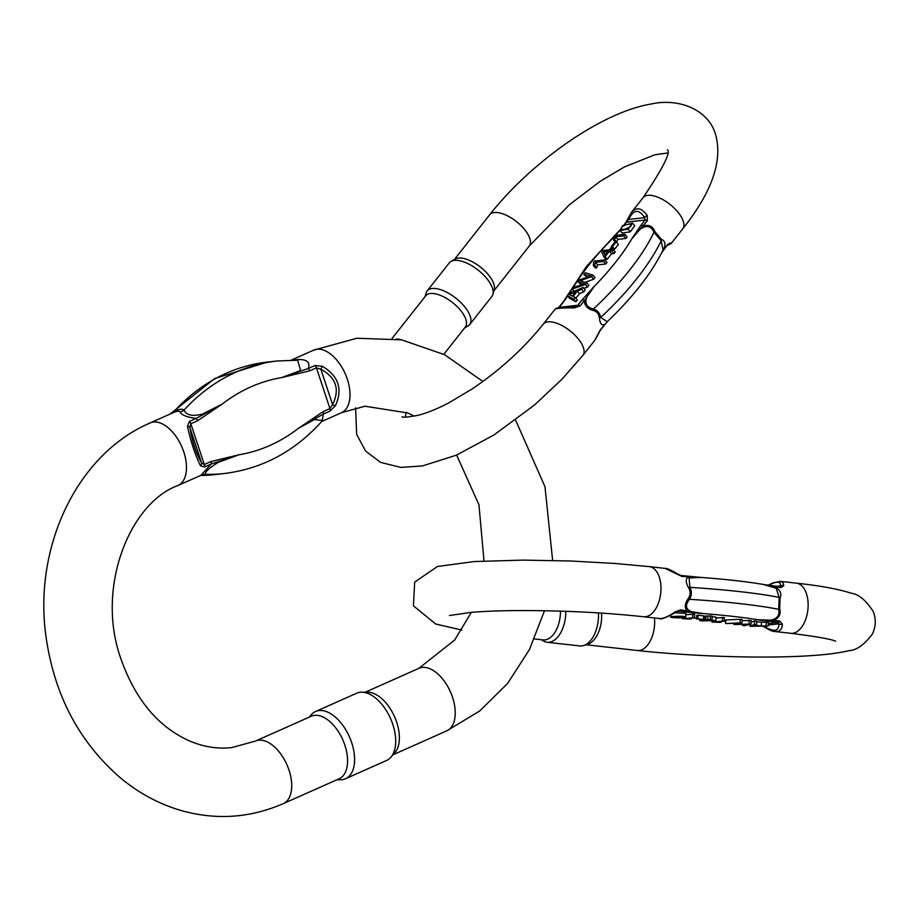 <?xml version="1.0" encoding="UTF-8"?>
<svg xmlns="http://www.w3.org/2000/svg" width="919" height="919" viewBox="0 0 919 919"><rect width="100%" height="100%" fill="white"/><g stroke="black" fill="none" stroke-linecap="round" stroke-linejoin="round"><path stroke-width="1.38" d="M170.245 413.987L174.334 411.218C179.228 409.035 182.456 408.679 184.018 410.127C186.373 415.25 192.542 416.583 202.536 414.113L222.375 403.969L197.585 420.753L190.83 423.751L189.877 427.542C192.232 441.671 196.126 453.458 201.583 462.935L204.317 464.509L211.06 461.51L239.158 454.744L218.446 462.268C209.44 467.714 205.04 471.734 205.236 474.307A10.81 10.695 61.8 0 0 200.974 475.249L211.244 463.969L204.5 466.978L200.503 465.853C195.184 454.928 190.819 441.752 187.43 426.301L189.429 421.419L196.172 418.421C187.005 417.215 181.64 415.101 180.078 412.068C179.458 410.678 177.011 410.954 172.726 412.884L173.094 412.723M292.311 360.11L298.101 359.524C306.98 359.306 310.381 362.304 308.302 368.508L315.045 365.498L322.293 366.256C338.617 375.951 342.982 389.128 335.366 405.807L330.105 411.057L323.362 414.055L322.132 421.04M361.787 692.179L367.807 692.214A34.233 19.196 66 0 1 394.515 716.648A34.233 19.196 66 0 1 394.791 752.833L390.793 757.336A36.794 20.643 -114 0 0 390.495 718.428A36.794 20.643 -114 0 0 361.787 692.179A36.794 20.643 -114 0 0 356.675 693.213L315.562 711.513A36.794 20.643 66 0 1 349.381 736.739A36.794 20.643 66 0 1 345.498 778.749A36.794 20.643 66 0 1 340.386 779.783L336.928 779.76M255.402 741.105L311.277 716.234A34.233 19.196 66 0 1 342.73 739.692A34.233 19.196 66 0 1 339.122 778.772L283.247 803.654A34.233 19.196 -114 0 0 286.866 764.574A34.233 19.196 -114 0 0 255.402 741.105L231.944 747.549C217.792 749.192 203.547 746.94 189.222 740.817C157.666 726.596 134.725 698.75 120.389 657.303C95.932 587.034 129.866 502.946 178.022 485.473L202.077 474.824M309.083 717.211L311.38 714.614A36.794 20.643 66 0 1 315.562 711.513M345.498 778.749L386.612 760.45A36.794 20.643 -114 0 0 390.793 757.336M201.835 474.928L205.236 474.307A206.534 168.349 -96.4 0 0 224.431 473.503C262.639 468.759 295.378 451.068 322.638 420.465L314.367 419.581L298.388 428.369L323.178 411.597L329.932 408.587L332.586 404.601C340.076 389.38 336.17 377.583 320.88 369.22L316.446 367.83L309.703 370.828L281.593 377.606L300.57 370.529L297.676 360.191M323.178 411.597A3.607 2.022 66 0 1 323.362 414.055L298.388 428.369A189.716 154.645 83.6 0 1 239.158 454.744L211.244 463.969A3.607 2.022 66 0 0 211.06 461.51M197.585 420.753A3.607 2.022 -114 0 0 196.172 418.421L222.375 403.969A189.716 154.645 83.6 0 1 281.593 377.606L308.302 368.508A3.607 2.022 -114 0 1 309.703 370.828M296.871 360.168A10.81 4.882 87 0 0 298.101 359.524M180.078 412.068A10.81 10.166 137 0 0 184.018 410.127A206.534 168.349 -96.4 0 1 276.964 361.006L267.291 362.086A206.534 168.349 83.6 0 0 174.334 411.218A10.81 5.399 65.3 0 1 172.852 412.826M322.293 366.256L320.88 369.22L332.586 404.601A3.607 0.827 30.2 0 0 335.366 405.807M200.503 465.853A3.607 2.952 148.2 0 0 201.583 462.935L189.877 427.542A3.607 2.252 171.6 0 0 187.43 426.301M614.604 249.164L618.372 244.397L616.212 241.835L612.445 246.614L614.604 249.164L613.329 249.313L611.158 246.763L614.926 241.984L616.212 241.835M575.914 301.788L577.327 300.008L575.156 297.446L573.755 299.226L575.914 301.788L569.378 298.089L567.218 295.527L568.643 293.724L583.094 287.394L585.265 289.945L583.76 291.851L579.452 293.678L575.834 298.261M587.54 287.05L588.895 285.349L586.724 282.788L585.38 284.499L587.54 287.05L583.887 288.325M585.38 284.499L572.353 289.014L573.709 287.302L584.576 283.845L578.005 281.869L581.405 284.821M578.005 281.869L579.602 279.847L590.722 276.045L583.864 274.436L586.942 277.205M593.72 279.227L594.995 277.618L592.824 275.057L591.549 276.676L593.72 279.227L585.093 282.294M605.736 264.006L606.965 262.455L604.794 259.893L603.565 261.455L605.736 264.006L597.626 264.913L596.707 267.854L595.478 267.992L593.306 265.43L593.697 262.202M614.03 253.495L615.259 251.944L613.088 249.394L611.859 250.944L614.03 253.495L611.549 253.77L607.218 259.261L606.046 259.399L603.875 256.838L601.715 251.817L602.715 250.554L609.435 249.796L610.79 248.084L611.951 247.958L614.087 250.565M625.896 238.458L627.126 236.907L624.954 234.356L623.725 235.907L625.896 238.458L617.786 239.365L616.626 242.329M619.946 230.508L622.117 233.07L630.354 231.783L634.684 225.695L632.513 223.133L628.182 229.222L619.946 230.508L622.68 225.592L632.513 223.133M582.06 299.927L594.536 286.085C588.332 291.932 579.292 305.763 593.456 308.956C597.488 310.3 599.889 313.138 600.67 317.48L607.252 321.673L607.976 320.984L604.38 325.154A3.607 1.608 -141.7 0 0 604.541 324.453C601.761 325.912 600.038 323.729 599.383 317.894C598.878 313.884 596.764 311.403 593.065 310.438C587.494 308.933 584.587 305.659 584.323 300.605L580.119 305.935L574.364 307.934C562.842 307.773 556.397 308.221 555.03 309.255L557.465 307.785L575.156 306.383L577.856 305.257L582.06 299.927A3.607 1.608 38.3 0 1 584.323 300.605L594.536 286.085A135.725 50.005 -40.3 0 0 631.812 238.848L640.888 225.385A3.607 1.608 38.3 0 1 643.162 226.063C648.814 224.282 652.789 226.212 655.075 231.864L661.393 239.319C665.322 241.008 665.988 244.534 663.38 249.911A3.607 1.608 38.3 0 1 663.219 250.611L667.585 244.695M619.865 230.405L615.27 235.436M613.961 236.861L609.86 241.306L613.858 236.654M568.804 293.655L572.583 288.543L569.424 293.379M567.678 296.067L563.508 302.006A3.607 1.608 -141.7 0 0 562.842 302.328L565.817 298.181M401.994 416.709C402.246 417.663 407.462 417.215 417.674 415.388C426.347 413.263 436.571 409.173 448.357 403.119L472.492 388.737C500.315 369.84 523.922 348.301 543.301 324.097A25.227 11.269 38.3 0 1 547.942 321.845A25.227 11.269 38.3 0 1 574.111 334.367A25.227 11.269 38.3 0 1 582.91 355.354L594.719 340.386L600.337 329.783L607.907 321.041M630.629 213.553L631.433 212.438C636.465 206.764 641.738 207.809 647.252 215.574L647.367 220.732L631.812 238.848C635.236 232.553 647.884 218.756 653.995 232.254A147.741 54.439 139.7 0 1 593.456 308.956A3.607 1.356 -72.6 0 0 593.065 310.438M662.151 251.863L667.585 244.58L670.422 242.915L670.95 243.776M451.068 261.364L455.307 258.997A25.227 11.269 38.3 0 1 458.34 258.078A25.227 11.269 38.3 0 1 482.831 269.06A25.227 11.269 38.3 0 1 494.25 289.726L492.917 294.402A27.111 12.119 -141.7 0 0 480.648 272.196A27.111 12.119 -141.7 0 0 454.331 260.387A27.111 12.119 -141.7 0 0 451.068 261.364A27.111 12.119 -141.7 0 0 449.345 262.823L427.151 290.944A27.111 12.119 38.3 0 1 432.125 288.509A27.111 12.119 38.3 0 1 460.258 301.983A27.111 12.119 38.3 0 1 469.712 324.533A27.111 12.119 38.3 0 1 467.989 325.992L464.704 327.83M392.114 338.376L425.75 295.769A25.227 11.269 38.3 0 1 430.391 293.506A25.227 11.269 38.3 0 1 456.548 306.027A25.227 11.269 38.3 0 1 465.347 327.015L443.808 354.309M425.106 296.573L426.14 292.954A27.111 12.119 38.3 0 1 427.151 290.944M469.712 324.533L491.906 296.412A27.111 12.119 -141.7 0 0 492.917 294.402M614.765 235.494L586.356 266.556L564.174 300.559M564.829 299.628L567.368 295.711M607.252 321.661C632.835 297.331 651.445 273.448 663.047 250.025L661.209 240.778L653.995 232.254L655.075 231.864M628.516 217.677A3.607 1.735 23.1 0 0 628.194 218.067A3.607 1.735 23.1 0 0 628.573 219.457L625.081 223.995M640.888 225.385L645.092 220.055L644.621 217.665C638.958 208.774 633.605 209.371 628.573 219.457L644.621 217.665A3.607 2.045 151.3 0 1 647.252 215.574M563.508 302.006L558.499 308.233M568.976 293.575L572.583 288.543A135.725 50.005 -40.3 0 1 609.86 241.306L613.869 236.665M614.914 235.482L617.545 232.553M565.242 299.031L567.437 295.792M661.393 239.319A3.607 2.435 -65.9 0 0 661.209 240.778A147.741 54.439 -40.3 0 1 600.67 317.48A3.607 0.942 -9.4 0 0 599.383 317.894M600.337 329.783A3.607 1.608 -141.7 0 1 600.176 330.484L597.855 334.884A3.607 1.735 -156.9 0 1 597.534 335.263M574.559 306.441L574.364 307.934M670.422 242.915A3.607 3.481 100 0 1 668.01 244.649M631.054 224.65C628.125 222.743 619.797 227.223 621.37 228.946C624.426 230.945 632.72 226.419 631.054 224.65L630.985 224.546M624.644 229.302L629.986 226.901M623.725 235.907L615.615 236.815L614.696 239.756L613.467 239.893L614.547 235.517L624.954 234.356M615.615 236.815L617.786 239.365M614.696 239.756L616.867 242.306M613.467 239.893L615.213 241.95M603.542 251.875L605.081 255.31L608.217 251.346L603.542 251.875L605.793 254.425M611.859 250.944L609.377 251.22L611.549 253.77M609.377 251.22L605.047 256.711L607.218 259.261M605.047 256.711L603.875 256.838M611.951 247.958L610.607 249.669L613.088 249.394M593.651 262.133L594.386 261.065L604.794 259.893M603.565 261.455L595.455 262.363L597.626 264.913M595.455 262.363L594.536 265.292L596.707 267.854M594.536 265.292L593.306 265.43M572.353 289.014L574.26 291.266M583.864 274.436L585.196 272.748L592.824 275.057M591.549 276.676L580.015 280.755L586.724 282.788M570.423 295.01L572.376 296.056L575.765 291.771L568.987 294.551L570.423 295.01M573.755 299.226L567.218 295.527M583.094 287.394L581.589 289.301L583.76 291.851M581.589 289.301L577.281 291.128L579.452 293.678M577.281 291.128L573.111 296.412L575.156 297.446M612.445 246.614L611.158 246.763M697.9 618.82L703.46 619.44L703.598 615.856L698.038 615.236L696.763 615.374L696.625 618.958L697.9 618.82L698.038 615.236M768.181 626.011L750.053 626.31L754.407 624.472L756.624 624.713L755.2 625.265L761.346 625.954L768.181 626.011L768.318 622.439L756.739 621.841M756.624 624.713L756.762 621.141L754.545 620.888L751.11 622.335M751.041 624.093L744.574 625.69L742.586 625.471L748.64 624.15L733.913 624.495L739.577 623.128L725.654 623.564L740.059 622.852L741.943 623.071L736.383 624.483L751.041 624.093L751.179 620.509L742.035 620.635M741.943 623.071L742.081 619.486L740.197 619.28L725.792 619.98L725.654 623.564M724.229 621.072L716.119 621.979L720.036 622.358L712.018 622.037L724.229 621.072L724.367 617.499L716.016 618.027M705.735 619.555L712.007 619.705L712.145 616.121L710.341 615.914L704.701 616.109L704.563 619.682L705.735 619.555L705.872 615.971M712.007 619.705L709.525 619.98L715.912 620.693L716.05 617.12L712.122 616.672M704.689 616.557L703.563 616.672M694.523 617.74L686.401 618.648L690.318 619.015L682.3 618.694L694.523 617.74L694.661 614.156L685.827 614.742M685.873 613.433L675.166 612.766M763.7 626.161C773.809 632.272 778.887 631.491 778.944 623.817L778.152 622.393L757.773 619.716C763.746 621.141 781.437 622.439 778.692 609.331L779.151 597.396L776.164 588.24L763.126 584.404M701.45 577.442L689.043 577.913L689.928 587.367C691.938 591.491 691.789 595.478 689.468 599.303C680.255 611.112 694.661 613.352 702.828 613.536L685.241 611.951A3.607 2.056 -83.6 0 0 686.838 610.584C684.391 607.448 684.885 603.404 688.308 598.453C690.594 595.121 690.72 591.641 688.71 588.011C685.677 582.68 685.482 579.062 688.113 577.155A3.607 2.056 -83.6 0 0 686.884 576.144A3.607 2.056 -83.6 0 0 686.619 576.144M780.162 581.348L782.862 582.393L783.815 585.794L781.024 587.609L774.832 586.908C780.139 589.711 781.908 593.502 780.105 598.28L779.714 608.723C781.104 614.225 779.048 618.096 773.545 620.325L779.737 621.026L782.356 624.104C782.138 629.435 779.657 631.904 774.924 631.514L790.765 633.294A25.227 14.371 -83.6 0 0 792.626 633.294A25.227 14.371 -83.6 0 0 808.019 608.217A25.227 14.371 -83.6 0 0 796.405 583.163L780.553 581.382M762.931 626.184A3.607 0.976 124.6 0 0 763.023 626.276C769.375 630.101 773.338 631.847 774.912 631.502L773.844 631.342M681.921 576.466A3.607 2.056 -83.6 0 0 680.692 575.443L700.14 577.35L681.921 576.466L665.103 568.401L649.251 566.621A25.227 14.371 -83.6 0 1 660.864 591.675A25.227 14.371 -83.6 0 1 645.471 616.752A25.227 14.371 -83.6 0 1 643.61 616.752L659.509 618.533C663.127 618.774 668.262 616.603 674.925 612.02L680.646 609.883L702.828 613.536A135.725 14.325 -177.8 0 1 757.773 619.716L773.545 620.325A3.607 2.056 -83.6 0 1 771.96 621.692M534.444 638.946L543.083 639.911A25.227 14.371 -83.6 0 0 544.944 639.911A25.227 14.371 -83.6 0 0 560.452 611.124M565.794 611.296A27.111 15.439 96.4 0 1 549.114 642.266A27.111 15.439 96.4 0 1 547.127 642.266L579.832 645.942A27.111 15.439 -83.6 0 0 581.83 645.942A27.111 15.439 -83.6 0 0 583.806 645.506L587.988 644.139A25.227 14.371 -83.6 0 0 601.543 613.099M583.806 645.506A27.111 15.439 -83.6 0 0 598.43 612.893M547.127 642.266A27.111 15.439 96.4 0 1 543.347 640.968L541.257 639.704M687.136 576.202L696.522 577.063M781.024 587.609A3.607 2.056 96.4 0 0 779.794 586.586A3.607 2.056 96.4 0 0 779.519 586.586L780.392 585.908A3.607 3.205 11.8 0 1 783.815 585.794M685.241 611.951L678.452 611.25L675.626 612.479C665.816 617.809 660.451 619.831 659.52 618.533M688.308 598.453A3.607 0.735 -148 0 0 689.468 599.303A147.741 15.6 2.2 0 1 778.692 609.331A3.607 1.16 165.3 0 1 779.714 608.723M688.71 588.011L689.928 587.367A147.741 15.6 -177.8 0 1 779.151 597.396A3.607 1.827 -159.2 0 0 780.105 598.28M773.603 585.885A3.607 2.056 96.4 0 1 774.832 586.908L763.597 584.518L773.591 585.885A3.607 2.056 96.4 0 0 773.327 585.885M768.215 625.012L778.944 623.817A3.607 2.791 -4.7 0 0 782.356 624.104M674.925 612.02L675.626 612.479M676.395 573.709A3.607 0.976 -55.4 0 1 677.004 573.64L680.692 575.443A3.607 2.056 -83.6 0 0 680.416 575.443M676.717 616.569L676.683 617.66C684.586 617.086 685.517 616.672 679.474 616.431C671.869 616.994 670.939 617.407 676.683 617.66L672.685 617.189M683.667 616.902L679.474 616.431M671.134 617.373C666.884 616.534 684.494 615.546 685.735 616.948L685.884 613.398L685.735 616.948C682.162 617.993 677.292 618.131 671.134 617.373L670.698 615.339M692.708 617.534L692.846 613.949M682.3 618.694L682.335 617.648M691.559 618.878L691.582 618.062M712.972 620.624L703.69 620.635L712.972 620.624M710.203 619.498L710.341 615.914M715.912 620.693L701.312 620.83L699.83 620.658L699.887 619.326M699.83 620.658L706.55 619.911L704.563 619.682M707.722 619.774L707.86 616.201M722.426 620.876L722.564 617.292M712.018 622.037L712.064 620.83M721.266 622.22L721.3 621.405M749.054 623.863L749.192 620.291M742.586 625.471L742.621 624.449M733.913 624.495L733.948 623.438M740.059 622.852L740.197 619.28M755.016 626.172L759.668 626.011L754.683 625.46L752.236 626.31L755.016 626.172L755.039 625.494M766.113 625.782L766.251 622.197M750.053 626.31L750.134 624.311M754.407 624.472L754.545 620.888M761.346 625.954L761.483 622.37M703.46 619.44L696.625 618.958M173.117 412.711L150.176 422.924A34.233 19.196 66 0 1 173.094 432.688A34.233 19.196 66 0 1 178.022 485.473M291.243 360.122L313.701 350.128A34.233 19.196 66 0 1 336.618 359.88A34.233 19.196 66 0 1 341.546 412.665L365.004 406.221L407.726 412.964L414.331 416.135M544.485 610.733L529.505 649.446L507.633 683.403L479.672 711.007L446.772 730.846A34.233 19.196 -114 0 0 450.39 691.766A34.233 19.196 -114 0 0 418.926 668.308L365.257 692.202M189.429 421.419A3.607 2.022 -114 0 1 190.83 423.751L204.317 464.509A3.607 2.022 66 0 1 204.5 466.978M330.105 411.057A3.607 2.022 66 0 0 329.932 408.587L316.446 367.83A3.607 2.022 -114 0 0 315.045 365.498M200.549 475.445A206.534 168.349 83.6 0 0 214.747 474.595L200.48 475.479M647.367 220.732A3.607 1.608 -141.7 0 0 645.092 220.055L626.54 222.134A3.607 1.608 38.3 0 0 625.873 222.467L631.353 212.565M562.842 302.328L558.741 307.532A3.607 1.608 -141.7 0 1 559.303 307.337L577.856 305.257A3.607 1.608 38.3 0 1 580.119 305.935M631.433 212.438L643.151 197.585A25.227 11.269 38.3 0 1 647.792 195.333A25.227 11.269 38.3 0 1 671.387 205.546A25.227 11.269 38.3 0 1 683.908 225.833A25.227 11.269 38.3 0 1 682.748 228.842C711.409 192.783 722.483 161.836 715.981 136.001C709.744 110.234 679.509 97.575 651.077 104.031C601.497 112.175 530.826 162.341 489.655 214.793L454.354 259.526M667.32 153.036L654.891 154.76L624.208 167.028L600.061 181.422L569.527 204.627L529.252 246.051A25.227 11.269 -141.7 0 0 520.453 225.063A25.227 11.269 -141.7 0 0 494.284 212.542A25.227 11.269 -141.7 0 0 489.655 214.793M400.948 339.731A25.227 11.269 -141.7 0 0 396.594 338.996M667.355 245.373L667.883 244.776M667.585 244.58A3.607 1.608 38.3 0 1 667.424 245.281M630.354 231.783L628.182 229.222M680.646 609.883A3.607 2.056 96.4 0 1 679.049 611.25L677.889 611.376M693.512 617.844A135.725 14.325 -177.8 0 0 696.648 618.257M723.586 621.152A135.725 14.325 -177.8 0 0 725.746 621.336M768.273 623.496L778.152 622.393A3.607 2.056 -83.6 0 0 779.737 621.026M654.431 617.97A25.227 14.371 96.4 0 1 639.13 650.503A25.227 14.371 96.4 0 1 637.269 650.503L586.127 644.747M777.083 586.276L780.392 585.908C780.966 581.187 777.026 580.969 768.56 585.231M321.73 421.488L341.546 412.665M446.772 730.846L393.102 754.74M313.701 350.128L356.859 338.249L401.592 339.846L444.566 354.7L482.889 381.465M515.57 420.04L544.99 486.748L552.629 560.441M456.628 455.054L478.96 504.818L484.003 561.004M471.344 612.364L454.71 639.969L418.926 668.308M150.176 422.924C76.736 454.365 33.406 547.333 45.95 636.178C54.095 694.5 78.804 741.622 120.056 777.554C138.367 792.867 158.505 803.792 180.446 810.328C215.62 820.38 249.888 818.151 283.247 803.654M224.431 473.503L214.747 474.595M267.291 362.086L214.644 378.594L169.992 414.101M297.871 360.202L276.964 361.006M543.301 324.097L555.03 309.255M667.32 245.419L671.019 243.696L682.748 228.842M529.252 246.051L493.951 290.783M643.151 197.585C662.783 168.441 670.881 152.508 667.458 149.774M582.91 355.354L561.877 379.34L534.307 405.153L493.951 434.963L456.352 455.169L422.43 465.944L400.902 467.403L380.638 462.406L365.567 451.034L356.641 434.377L355.63 407.875M406.313 412.355L405.233 417.111M617.786 232.3L619.751 230.095M600.176 330.484L604.38 325.154M597.855 334.884L595.42 339.387M624.357 224.385L625.873 222.467M663.219 250.611L661.887 252.38M649.251 566.621L614.868 563.462L570.814 561.004L522.98 560.108L474.124 561.566L437.421 566.506L414.687 582.083L413.412 605.828L435.698 624.012L461.809 630.078M643.61 616.752C603.944 612.479 561.865 610.423 517.386 610.572C498.994 610.721 483.474 611.33 470.827 612.41L449.46 615.523M796.405 583.163C820.357 585.748 838.587 589.102 851.097 593.192C858.438 594.065 865.755 600.05 873.05 611.158C876.232 618.935 875.991 626.597 872.303 634.156C864.147 644.908 856.313 650.422 848.811 650.686C810.053 660.267 707.228 658.096 637.269 650.503M835.509 641.209L835.532 641.221C832.051 639.302 817.129 636.66 790.765 633.294M693.018 617.901L696.648 618.372M723.173 621.198L725.734 621.416M766.124 584.932C748.457 581.807 726.09 579.257 699.014 577.27M699.497 577.304L700.393 577.373M779.99 586.586L773.591 585.885M780.507 581.382L772.936 582.899L768.192 585.185M665.103 568.413C666.746 568.091 670.709 569.837 677.004 573.628"/></g></svg>
